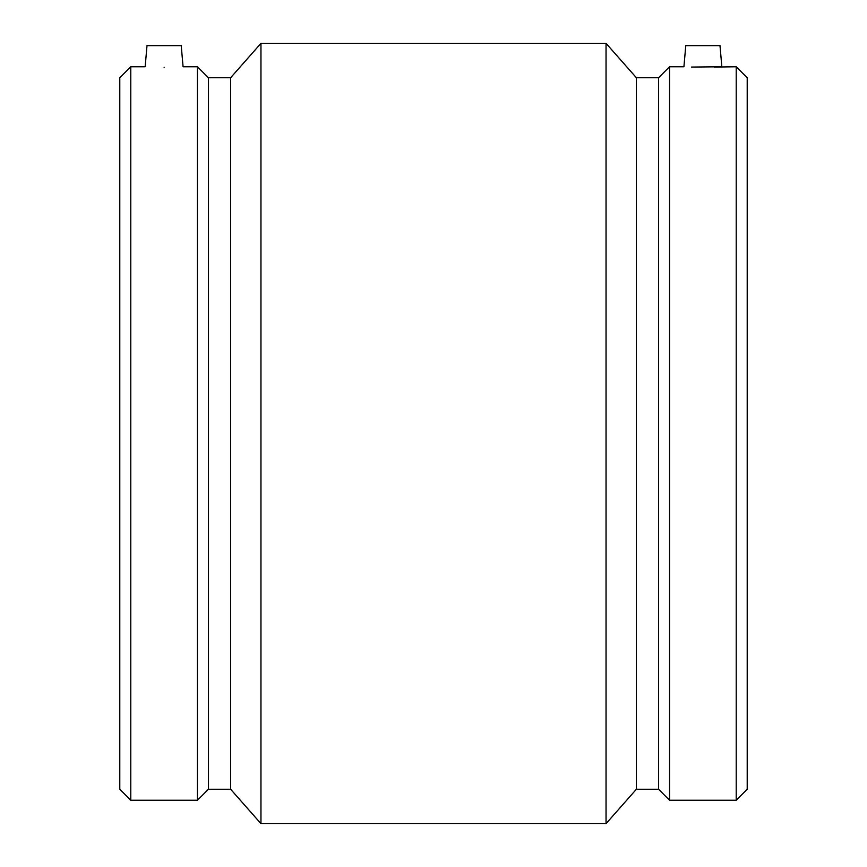 <?xml version="1.0" encoding="UTF-8"?>
<svg xmlns="http://www.w3.org/2000/svg" width="867" height="867" viewBox="0 0 867 867"><rect width="100%" height="100%" fill="white"/><g stroke="black" fill="none" stroke-linecap="round" stroke-linejoin="round"><path stroke-width="1.3" d="M181.225 45.637L147 45.637L145.157 66.759L130.787 66.759L130.787 800.241L197.438 800.241L197.438 66.759L183.078 66.759L181.225 45.637M197.438 66.759L208.448 77.759L230.611 77.759L260.956 43.35L606.044 43.35L636.389 77.759L658.552 77.759L669.562 66.759L683.922 66.759L685.775 45.637L720 45.637L721.843 66.759L691.476 67.073M714.289 67.073L736.213 66.759L736.213 800.241L669.562 800.241L669.562 66.759M164.112 67.247C188.572 66.716 188.572 66.716 164.112 67.247C139.652 66.716 139.652 66.716 164.112 67.247M130.787 66.759L119.787 77.759L119.787 789.241L130.787 800.241M208.448 77.759L208.448 789.241L197.438 800.241M230.611 77.759L230.611 789.241L260.956 823.65L606.044 823.65L606.044 43.35M260.956 43.35L260.956 823.65M636.389 77.759L636.389 789.241L606.044 823.65M658.552 77.759L658.552 789.241L669.562 800.241M736.213 800.241L747.213 789.241L747.213 77.759L736.213 66.759M208.448 789.241L230.611 789.241M636.389 789.241L658.552 789.241"/></g></svg>

